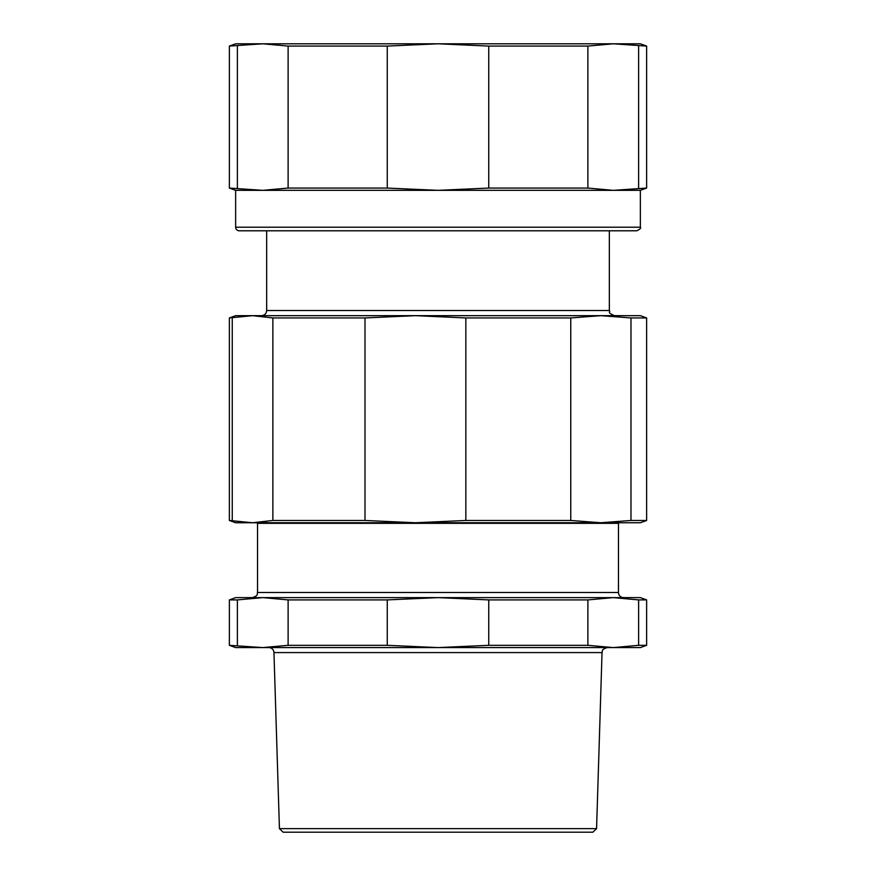 <?xml version="1.0" encoding="UTF-8"?>
<svg xmlns="http://www.w3.org/2000/svg" width="876" height="876" viewBox="0 0 876 876"><rect width="100%" height="100%" fill="white"/><g stroke="black" fill="none" stroke-linecap="round" stroke-linejoin="round"><path stroke-width="1.31" d="M235.644 43.8L640.356 43.8L646.63 46.078L613.255 43.8L587.884 46.078L488.742 46.078L438 43.8L387.258 46.078L288.116 46.078L262.745 43.8L229.37 46.078L235.644 43.8M265.844 230.782L636.786 230.782C640.137 229.14 641.331 227.946 640.356 227.213L235.644 227.213A3.57 3.57 0 0 0 239.214 230.782L265.844 230.782M640.356 227.213L640.356 190.344L235.644 190.344L235.644 227.213M235.644 190.344L229.37 188.066L262.745 190.344L288.116 188.066L387.258 188.066L438 190.344L488.742 188.066L587.884 188.066L613.255 190.344L646.63 188.066L646.63 46.078M387.258 46.078L387.258 188.066M288.116 188.066L288.116 46.078M587.884 46.078L587.884 188.066M488.742 188.066L488.742 46.078M638.615 188.066L638.615 46.078M237.385 46.078L237.385 188.066M279.433 828.63L283.112 832.2L592.888 832.2L596.567 828.63L279.433 828.63L273.958 652.576A5.136 5.136 0 0 0 268.822 647.594M266.665 522.184L266.096 522.753L415.421 522.753L258.102 522.753L257.533 523.322L618.467 523.322A0.569 0.569 0 0 0 617.898 522.753L609.904 522.753M618.467 592.483L257.533 592.483C256.767 593.84 259.066 595.45 252.387 597.618L623.613 597.618A5.136 5.136 0 0 1 618.467 592.483L618.467 523.322M438 647.594L235.644 647.594L229.37 645.316L262.745 647.594L288.116 645.316L387.258 645.316L438 647.594L488.742 645.316L587.884 645.316L613.255 647.594L438 647.594M640.356 647.594L613.255 647.594L638.615 645.316L646.63 645.316L640.356 647.594M229.37 599.907L235.644 597.618L640.356 597.618L646.63 599.907L638.615 599.907L613.255 597.618L587.884 599.907L488.742 599.907L438 597.618L387.258 599.907L288.116 599.907L262.745 597.618L237.385 599.907L229.37 599.907L229.37 645.316M638.615 645.316L638.615 599.907M587.884 599.907L587.884 645.316M488.742 645.316L488.742 599.907M288.116 645.316L288.116 599.907M387.258 599.907L387.258 645.316M237.385 599.907L237.385 645.316M415.421 522.753L235.644 522.753L229.37 520.475L252.562 522.753L272.863 520.475L364.996 520.475L415.421 522.753L465.846 520.475L570.758 520.475L600.87 522.753L415.421 522.753M640.356 522.753L600.87 522.753L630.983 520.475L646.63 520.475L640.356 522.753M600.87 315.667L640.356 315.667L646.63 317.944L630.983 317.944L600.87 315.667L570.758 317.944L465.846 317.944L415.421 315.667L364.996 317.944L272.863 317.944L252.562 315.667L229.37 317.944L235.644 315.667L614.47 315.667C606.115 312.042 610.999 312.338 609.335 310.531L266.665 310.531C266.359 313.652 264.651 315.36 261.53 315.667M232.249 317.944L232.249 520.475M364.996 317.944L364.996 520.475M272.863 520.475L272.863 317.944M630.983 520.475L630.983 317.944M570.758 317.944L570.758 520.475M465.846 520.475L465.846 317.944M273.958 652.576L602.042 652.576C603.049 651.043 600.312 649.904 607.178 647.594M640.356 190.344L646.63 188.066M229.37 188.066L229.37 46.078M257.533 523.322L257.533 592.483M596.567 828.63L602.042 652.576M646.63 599.907L646.63 645.316M609.335 310.531L609.335 230.782M266.665 310.531L266.665 230.782M229.37 317.944L229.37 520.475M646.63 317.944L646.63 520.475"/></g></svg>
